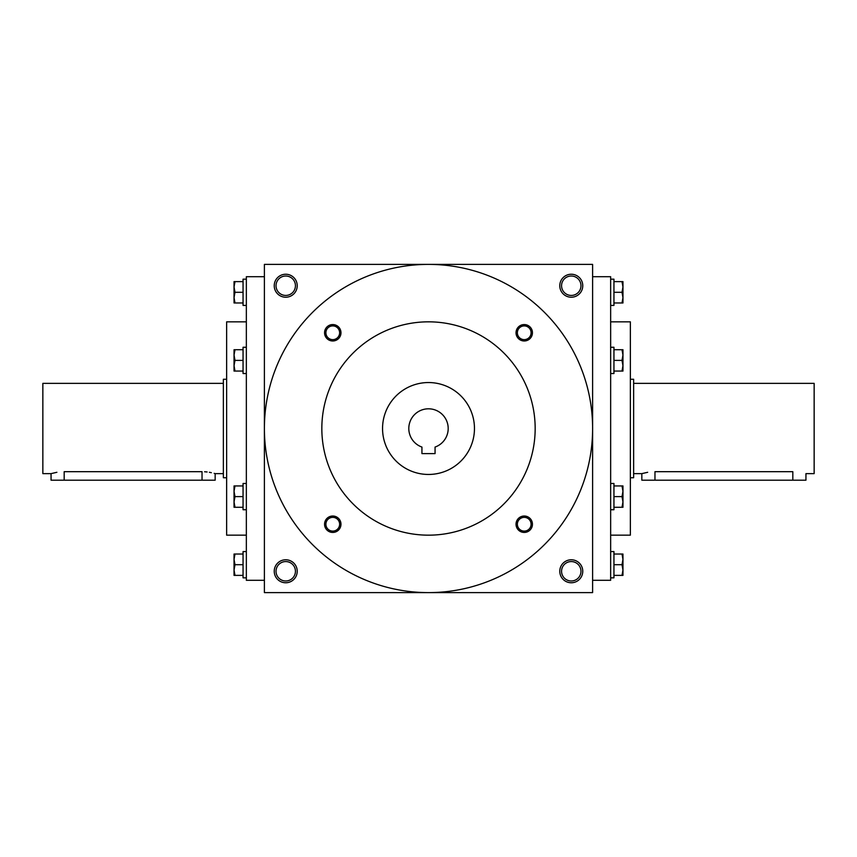 <?xml version="1.0" encoding="UTF-8"?>
<svg xmlns="http://www.w3.org/2000/svg" width="857" height="857" viewBox="0 0 857 857"><rect width="100%" height="100%" fill="white"/><g stroke="black" fill="none" stroke-linecap="round" stroke-linejoin="round"><path stroke-width="1.29" d="M580.982 285.724A9.716 9.716 0 0 1 566.413 294.133A9.716 9.716 0 0 1 566.413 277.314A9.716 9.716 0 0 1 580.982 285.724M264.395 264.395L264.395 592.605L592.605 592.605L592.605 264.395L264.395 264.395M582.76 285.724A11.484 11.484 0 0 1 565.524 295.676A11.484 11.484 0 0 1 565.524 275.783A11.484 11.484 0 0 1 582.76 285.724M274.24 285.724A11.484 11.484 0 0 0 291.476 295.676A11.484 11.484 0 0 0 291.476 275.783A11.484 11.484 0 0 0 274.24 285.724M582.76 571.276A11.484 11.484 0 0 1 565.524 581.217A11.484 11.484 0 0 1 565.524 561.324A11.484 11.484 0 0 1 582.76 571.276M274.24 571.276A11.484 11.484 0 0 0 291.476 581.217A11.484 11.484 0 0 0 291.476 561.324A11.484 11.484 0 0 0 274.24 571.276M610.655 535.164L630.356 535.164L630.356 321.836L610.655 321.836M592.605 580.296L610.655 580.296L610.655 276.704L592.605 276.704M264.395 580.296L246.345 580.296L246.345 276.704L264.395 276.704M246.345 535.164L226.644 535.164L226.644 321.836L246.345 321.836M276.018 571.276A9.716 9.716 0 0 0 290.587 579.686A9.716 9.716 0 0 0 290.587 562.867A9.716 9.716 0 0 0 276.018 571.276M580.982 571.276A9.716 9.716 0 0 1 566.413 579.686A9.716 9.716 0 0 1 566.413 562.867A9.716 9.716 0 0 1 580.982 571.276M276.018 285.724A9.716 9.716 0 0 0 290.587 294.133A9.716 9.716 0 0 0 290.587 277.314A9.716 9.716 0 0 0 276.018 285.724M435.067 453.61L421.933 453.61L421.933 447.065A19.69 19.69 0 0 1 412.667 416.791A19.69 19.69 0 0 1 444.333 416.791A19.69 19.69 0 0 1 435.067 447.065L435.067 453.61M264.395 428.5A164.105 164.105 0 0 0 510.558 570.623A164.105 164.105 0 0 0 510.558 286.377A164.105 164.105 0 0 0 264.395 428.5M321.836 428.5A106.664 106.664 0 0 0 481.838 520.874A106.664 106.664 0 0 0 481.838 336.126A106.664 106.664 0 0 0 321.836 428.5M516.032 332.762A8.206 8.206 0 0 0 528.341 339.875A8.206 8.206 0 0 0 528.341 325.66A8.206 8.206 0 0 0 516.032 332.762M324.557 524.238A8.206 8.206 0 0 0 336.865 531.34A8.206 8.206 0 0 0 336.865 517.125A8.206 8.206 0 0 0 324.557 524.238M324.557 332.762A8.206 8.206 0 0 0 336.865 339.875A8.206 8.206 0 0 0 336.865 325.66A8.206 8.206 0 0 0 324.557 332.762M516.032 524.238A8.206 8.206 0 0 0 528.341 531.34A8.206 8.206 0 0 0 528.341 517.125A8.206 8.206 0 0 0 516.032 524.238M382.554 428.5A45.946 45.946 0 0 0 451.478 468.297A45.946 45.946 0 0 0 451.478 388.703A45.946 45.946 0 0 0 382.554 428.5M517.36 524.238A6.877 6.877 0 0 0 527.666 530.183A6.877 6.877 0 0 0 527.666 518.281A6.877 6.877 0 0 0 517.36 524.238M325.896 332.762A6.877 6.877 0 0 0 336.201 338.719A6.877 6.877 0 0 0 336.201 326.817A6.877 6.877 0 0 0 325.896 332.762M325.896 524.238A6.877 6.877 0 0 0 336.201 530.183A6.877 6.877 0 0 0 336.201 518.281A6.877 6.877 0 0 0 325.896 524.238M517.36 332.762A6.877 6.877 0 0 0 527.666 338.719A6.877 6.877 0 0 0 527.666 326.817A6.877 6.877 0 0 0 517.36 332.762M234.989 554.04L234.036 559.375L234.989 564.709L234.036 570.044L234.036 554.04L243.056 554.04M243.056 564.709L234.989 564.709M234.036 575.379L234.036 570.044L234.989 575.379L234.036 575.379M246.345 577.832L243.056 577.832L243.056 551.576L246.345 551.576M243.056 575.379L234.989 575.379M234.989 485.94L234.036 491.275L234.989 496.599L234.036 501.934L234.036 485.94L243.056 485.94M243.056 496.599L234.989 496.599M234.036 507.269L234.036 501.934L234.989 507.269L234.036 507.269M246.345 509.733L243.056 509.733L243.056 483.477L246.345 483.477M243.056 507.269L234.989 507.269M234.989 349.731L234.036 355.066L234.989 360.401L234.036 365.725L234.036 349.731L243.056 349.731M243.056 360.401L234.989 360.401M234.036 371.06L234.036 365.725L234.989 371.06L234.036 371.06M246.345 373.523L243.056 373.523L243.056 347.267L246.345 347.267M243.056 371.06L234.989 371.06M234.989 281.621L234.036 286.956L234.989 292.291L234.036 297.625L234.036 281.621L243.056 281.621M243.056 292.291L234.989 292.291M234.036 302.96L234.036 297.625L234.989 302.96L234.036 302.96M246.345 305.424L243.056 305.424L243.056 279.168L246.345 279.168M243.056 302.96L234.989 302.96M622.011 575.379L622.964 570.044L622.011 564.709L622.964 559.375L622.964 575.379L613.944 575.379M613.944 564.709L622.011 564.709M622.964 554.04L622.964 559.375L622.011 554.04L622.964 554.04M610.655 551.576L613.944 551.576L613.944 577.832L610.655 577.832M613.944 554.04L622.011 554.04M622.011 507.269L622.964 501.934L622.011 496.599L622.964 491.275L622.964 507.269L613.944 507.269M613.944 496.599L622.011 496.599M622.964 485.94L622.964 491.275L622.011 485.94L622.964 485.94M610.655 483.477L613.944 483.477L613.944 509.733L610.655 509.733M613.944 485.94L622.011 485.94M622.011 371.06L622.964 365.725L622.011 360.401L622.964 355.066L622.964 371.06L613.944 371.06M613.944 360.401L622.011 360.401M622.964 349.731L622.964 355.066L622.011 349.731L622.964 349.731M610.655 347.267L613.944 347.267L613.944 373.523L610.655 373.523M613.944 349.731L622.011 349.731M622.011 302.96L622.964 297.625L622.011 292.291L622.964 286.956L622.964 302.96L613.944 302.96M613.944 292.291L622.011 292.291M622.964 281.621L622.964 286.956L622.011 281.621L622.964 281.621M610.655 279.168L613.944 279.168L613.944 305.424L610.655 305.424M613.944 281.621L622.011 281.621M633.634 383.368L814.15 383.368L814.15 473.632L805.944 473.632L805.944 480.199L641.839 480.199L641.839 473.632L647.678 472.293M654.962 480.199L654.962 471.682C638.026 473.803 638.026 473.803 654.962 471.682L792.821 471.682C809.758 473.803 809.758 473.803 792.821 471.682L792.821 480.199M630.356 379.265L633.634 379.265L633.634 477.735L630.356 477.735M215.15 473.621L215.161 480.199L51.056 480.199L51.056 473.632L56.894 472.293M51.056 473.632L42.85 473.632L42.85 383.368L223.366 383.368M204.598 471.757L207.105 471.971M209.376 472.293L211.347 472.668M214.186 473.353L214.903 473.557M202.038 480.199L202.038 471.682C218.974 473.803 218.974 473.803 202.038 471.682L64.179 471.682C47.242 473.803 47.242 473.803 64.179 471.682L64.179 480.199M226.644 477.735L223.366 477.735L223.366 379.265L226.644 379.265M641.839 473.632L633.634 473.632M215.161 473.632L223.366 473.632"/></g></svg>
